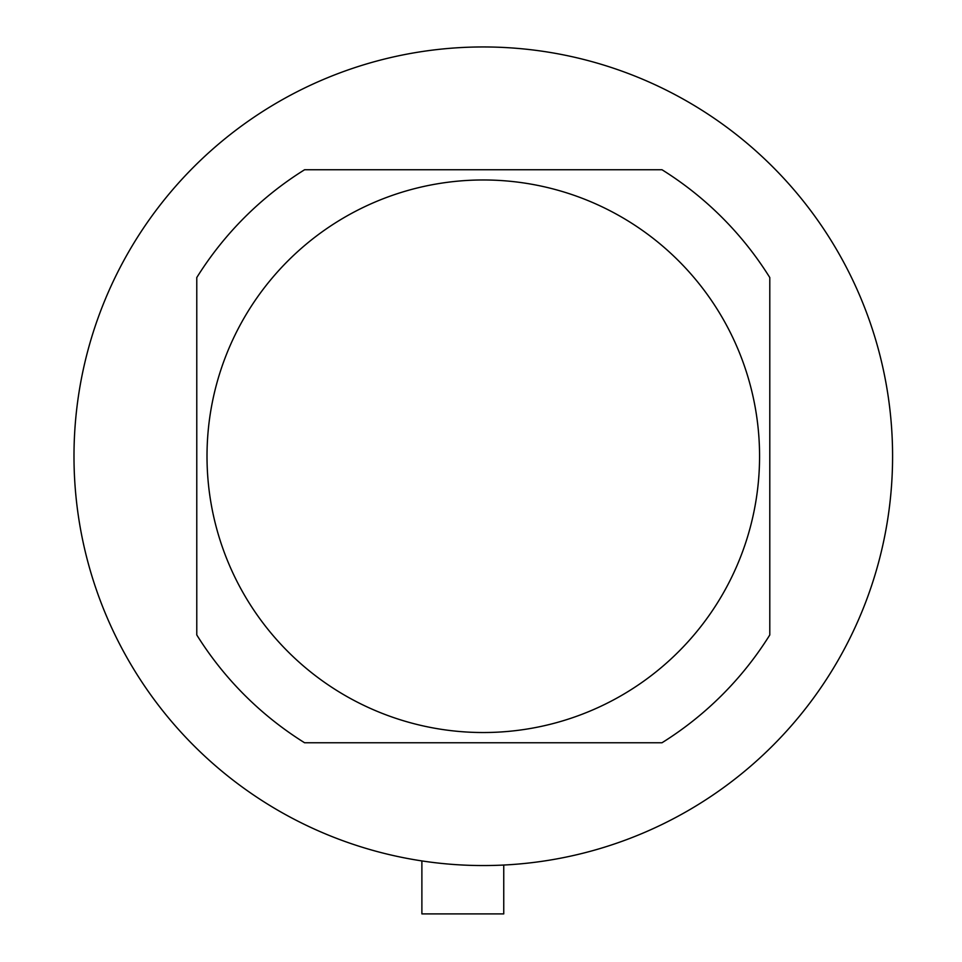 <?xml version="1.0" encoding="UTF-8"?>
<svg xmlns="http://www.w3.org/2000/svg" width="962" height="962" viewBox="0 0 962 962"><rect width="100%" height="100%" fill="white"/><g stroke="black" fill="none" stroke-linecap="round" stroke-linejoin="round"><path stroke-width="1.44" d="M207.01 456.253A276.274 276.274 0 0 1 621.428 216.991A276.274 276.274 0 0 1 621.428 695.514A276.274 276.274 0 0 1 207.01 456.253M73.99 456.253A409.295 409.295 0 0 1 687.938 101.792A409.295 409.295 0 0 1 687.938 810.713A409.295 409.295 0 0 1 73.99 456.253M304.581 169.745A337.674 337.674 0 0 0 196.777 277.549L196.777 634.956A337.674 337.674 0 0 0 304.581 742.76L661.988 742.76A337.674 337.674 0 0 0 769.792 634.956L769.792 277.549A337.674 337.674 0 0 0 661.988 169.745L304.581 169.745M421.885 860.918L421.885 913.9L503.751 913.9L503.751 865.042"/></g></svg>
